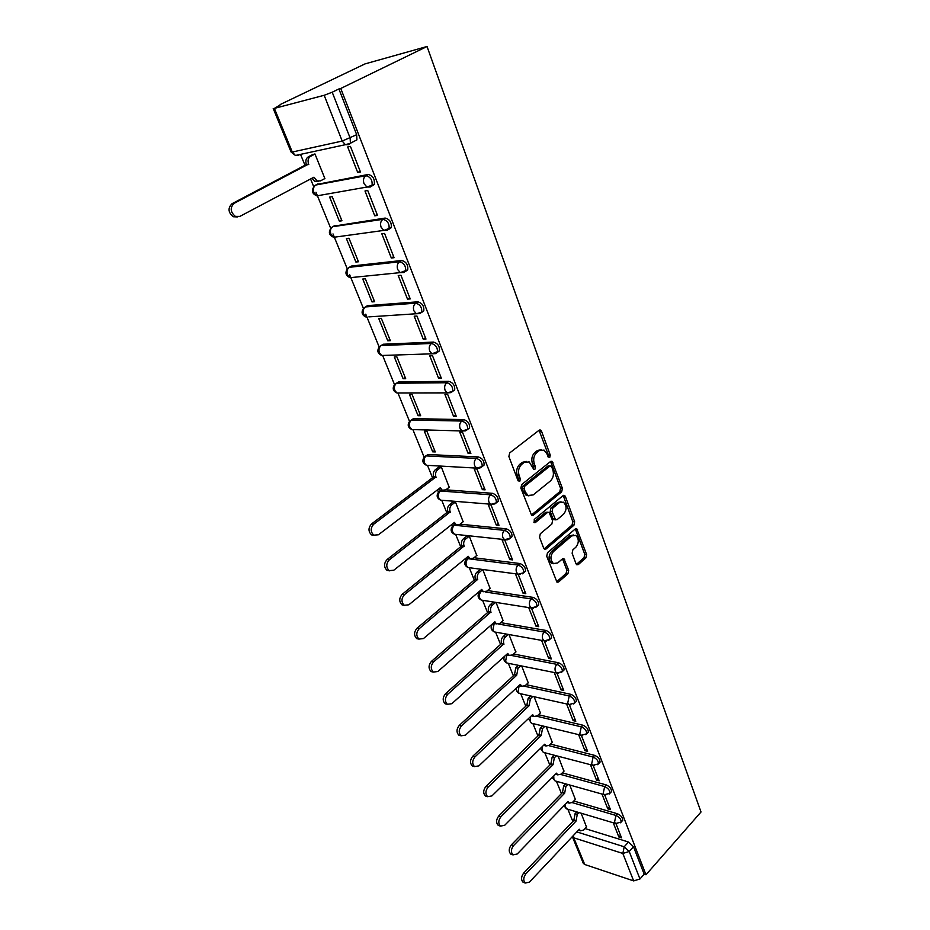 <?xml version="1.0" encoding="UTF-8"?>
<svg xmlns="http://www.w3.org/2000/svg" width="930" height="930" viewBox="0 0 930 930"><rect width="100%" height="100%" fill="white"/><g stroke="black" fill="none" stroke-linecap="round" stroke-linejoin="round"><path stroke-width="1.4" d="M549.723 457.514L550.258 455.084L541.539 431.253L540.621 430.079L539.109 430.23L509.675 452.945L508.873 456.525L518.033 480.659L519.789 481.322L520.335 478.834L519.161 475.73C517.824 471.103 518.673 467.313 521.683 464.372L524.136 462.443L529.182 461.931L533.808 469.418L534.901 469.301L535.448 466.848L534.297 463.768C532.995 459.153 533.82 455.409 536.784 452.515L539.191 450.632L544.05 450.12L546.921 453.77L548.049 456.839L549.723 457.514M548.165 457.095L548.386 455.002L539.075 430.265M518.173 480.938L518.475 478.718L517.301 475.625L519.161 475.73M533.32 468.906L533.576 466.744L532.437 463.663L534.297 463.768M454.41 524.613L453.747 525.241M440.75 490.11L439.925 490.994M482.496 466.314L484.065 465.105C484.356 461.071 482.438 458.339 478.322 456.921L428.056 454.514L425.777 455.933M467.86 429.242L469.569 427.986C469.883 423.778 467.953 420.988 463.768 419.604L413.466 418.64L411.304 420.023M452.864 391.239L454.7 389.937C455.049 385.555 453.096 382.683 448.841 381.335L398.528 381.881L396.471 383.241M437.472 352.249L439.448 350.912C439.832 346.344 437.856 343.402 433.531 342.089L383.218 344.228L381.567 345.297M421.895 312.248L423.801 310.876C424.22 306.121 422.232 303.099 417.826 301.82L367.524 305.633L366.002 306.575M405.887 271.188L407.747 269.805C408.2 264.829 406.189 261.725 401.714 260.493L351.435 266.05L350.052 266.875M389.449 229.047L391.251 227.629C391.751 222.444 389.717 219.248 385.16 218.062L333.719 226.153M372.57 185.768L374.313 184.338C374.86 178.909 372.802 175.619 368.164 174.48L316.967 184.384M576.042 563.812L576.798 564.789L578.321 564.568L585.888 557.907L586.609 554.513L576.774 528.751L575.275 528.949L547.491 552.734L546.735 556.221L556.977 582.203L558.581 581.982L567.939 573.729L568.683 570.288L563.952 558.698L562.394 558.907L557.721 562.964L553.466 563.534C550.107 560 550.107 556.012 553.443 551.595L571.694 535.924L575.74 535.366C579.088 538.854 579.123 542.806 575.856 547.212L572.868 549.816L572.124 553.234L576.042 563.812M645.978 874.77L340.764 88.466L427.033 46.5L701.022 811.995L645.978 874.77L644.176 874.177L639.956 878.978L633.644 880.896L584.714 864.493L583.284 863.296L572.334 836.651L573.764 837.814L584.714 864.493M561.674 491.819L562.429 488.366L552.083 461.338L550.572 461.501L521.66 484.577L520.87 488.134L531.658 515.406L533.274 515.22L561.674 491.819L559.814 491.679L560.558 488.238L550.56 461.513M565.405 496.504L574.659 521.811L573.915 525.229L546.073 548.991L544.457 549.188L543.678 548.177L539.54 537.273L540.307 533.774L551.827 524.101L552.583 520.626L549.049 512.302L547.491 512.5L535.413 522.521L534.285 522.648L534.25 519.452L563.069 495.609L564.568 495.434L565.405 496.504L563.534 496.364L572.799 521.649L574.659 521.811M585.051 828.572L628.517 842.022L624.204 846.777L629.215 851.496L639.956 878.978M274.385 108.392L292.287 152.032L342.205 141.069L324.175 95.29L274.385 108.392L280.302 104.834M300.529 154.368L305.145 165.668M310.574 178.967L313.747 186.756M315.979 192.231L330.731 228.373M332.998 233.918L347.297 268.933M349.587 274.548L363.432 308.469M365.757 314.166L379.173 347.029M382.776 355.841L394.529 384.648M398.075 393.344L409.514 421.36M413.025 429.939L424.15 457.188M427.602 465.663L432.659 478.055M437.484 489.854L438.425 492.179M441.843 500.549L446.912 512.953M451.666 524.601L452.375 526.357M455.758 534.634L460.827 547.038M465.512 558.523L466.011 559.744M469.348 567.928L474.416 580.343M479.043 591.678L479.322 592.364M482.635 600.466L487.704 612.893M495.62 632.284L500.689 644.699M508.315 663.392L513.383 675.808M520.742 693.815L525.799 706.219M582.657 735.618L531.46 723.226L532.902 723.575L537.947 735.967M544.794 752.742L549.839 765.088M556.454 781.293L561.464 793.581M567.858 809.24L572.845 821.469M280.186 104.532L365.013 63.903L427.033 46.5M340.764 88.466L338.904 88.954L356.678 134.687L356.911 139.86L353.388 141.697M324.175 95.29L332.208 92.21L350.145 138.07L350.401 143.255L348.715 144.685L345.367 144.696L350.401 143.255L356.911 139.86M338.904 88.954L332.208 92.21M324.303 178.839L324.954 178.723L314.956 153.95L312.457 154.682M357.725 172.503L360.468 171.98L350.436 146.382L347.692 146.963L357.725 172.503L360.154 171.19M374.755 215.83L377.499 215.411L367.734 190.499L364.99 190.976L374.755 215.83L377.127 214.47M339.357 221.166L341.938 220.77L332.196 196.649L329.615 197.09L339.357 221.166L341.589 219.91M391.332 258.029L394.076 257.715L384.567 233.442L381.823 233.814L391.332 258.029L393.657 256.622M355.899 262.051L358.48 261.76L348.983 238.243L346.402 238.592L355.899 262.051L358.073 260.76M407.491 299.123L410.235 298.914L400.97 275.268L398.226 275.547L407.491 299.123L409.758 297.693M372.023 301.913L374.616 301.704L365.351 278.779L362.77 279.035L372.023 301.913L374.162 300.588M423.231 339.183L425.975 339.055L416.942 316.026L414.199 316.2L423.231 339.183L425.44 337.706M387.752 340.787L390.344 340.671L381.312 318.316L378.731 318.478L387.752 340.787L389.844 339.427M438.576 378.231L441.32 378.185L432.508 355.737L429.765 355.818L438.576 378.231L440.739 376.72M403.097 378.708L405.689 378.673L396.877 356.864L394.297 356.946L403.097 378.708L405.143 377.313M453.538 416.303L456.27 416.349L447.69 394.448L444.947 394.448L453.538 416.303L455.654 414.768M418.07 415.71L420.662 415.745L412.071 394.471L409.479 394.471L418.07 415.71L420.069 414.292M468.127 453.433L470.871 453.561L462.489 432.206L459.746 432.125L468.127 453.433L470.208 451.875M432.683 451.829L435.275 451.945L426.882 431.171L424.301 431.09L432.683 451.829L434.647 450.387M482.368 489.668L485.1 489.866L476.927 469.034L474.195 468.871L482.368 489.668L484.402 488.076M449.19 487.25L441.355 467L438.855 467.069M496.26 525.032L498.992 525.299L491.017 504.967L488.285 504.734L496.26 525.032L498.259 523.416M463.14 521.753L455.479 501.979L452.98 501.979M509.826 559.558L512.558 559.895L504.769 540.039L502.037 539.737L509.826 559.558L511.779 557.919M476.765 555.454L469.278 536.145L466.779 536.087M490.075 588.388L482.751 569.532L479.194 572.462C477.311 574.368 476.799 576.693 477.636 579.425L419.198 628.68C416.082 632.481 416.012 635.946 418.977 639.073L423.487 638.55L481.705 589.422L483.344 591.608L486.785 591.178L490.296 588.202M515.476 573.926L523.078 593.27L524.997 591.62M523.078 593.27L525.799 593.677L518.231 574.356M503.084 620.577L496.027 602.419M528.705 607.581L536.017 626.216L537.9 624.53M536.017 626.216L538.737 626.681L531.46 608.104M515.801 652.046L509.012 634.574M541.62 640.468L548.665 658.394L550.502 656.696M548.665 658.394L551.374 658.917L544.375 641.061M528.24 682.829L521.707 666.008M554.257 672.599L561.023 689.851L562.836 688.13M561.023 689.851L563.731 690.42L557 673.262M540.4 712.926L534.122 696.756M566.591 704.01L573.113 720.599L574.88 718.855M573.113 720.599L575.81 721.227L569.346 704.731M552.292 742.384L546.27 726.83M578.658 734.723L584.924 750.661L586.667 748.906M584.924 750.661L587.621 751.347L581.401 735.49M563.94 771.202L558.151 756.253M590.457 764.739L596.479 780.072L598.188 778.305M596.479 780.072L599.164 780.805L593.189 765.564M575.345 799.416L569.776 785.036M602.001 794.115L607.79 808.844L609.464 807.066M607.79 808.844L610.464 809.623L604.721 794.976M573.798 801.009L617.497 813.773L615.939 815.447C619.461 817.133 621.194 819.342 621.147 822.074L620.461 822.783M562.301 772.865L606.232 784.908L604.651 786.571C608.22 788.233 609.964 790.477 609.906 793.302L609.162 794.046M550.537 744.105L594.723 755.393L593.108 757.043C596.723 758.682 598.49 760.961 598.409 763.879L597.595 764.681M538.517 714.728L582.959 725.214L581.308 726.842C584.97 728.469 586.76 730.794 586.656 733.817L585.772 734.654M526.217 684.701L570.915 694.35L569.241 695.966C572.95 697.57 574.752 699.941 574.635 703.057L573.671 703.952M513.627 654.011L558.605 662.776L556.896 664.369C560.662 665.961 562.476 668.368 562.336 671.6L561.29 672.541M500.735 622.635L546.003 630.459L544.259 632.04C548.072 633.609 549.909 636.062 549.758 639.41L548.607 640.398M487.518 590.55L533.099 597.386L531.321 598.955C535.192 600.489 537.052 602.989 536.877 606.465L535.622 607.499M473.986 557.744L519.893 563.534L518.08 565.068C522.009 566.579 523.881 569.137 523.683 572.74L522.323 573.822M460.094 524.171L506.373 528.845L504.513 530.367C508.512 531.855 510.396 534.459 510.175 538.203L508.698 539.342M445.83 489.819L492.516 493.319L490.622 494.818C494.679 496.271 496.574 498.945 496.329 502.828L494.737 504.014M368.873 316.886L416.338 313.747L421.697 312.236L419.802 313.608L416.338 313.747L413.92 310.853C412.908 307.539 413.513 304.97 415.722 303.168C420.116 304.447 422.115 307.47 421.697 312.236L423.801 310.876M613.288 822.841L618.857 837L621.519 837.825L616.009 823.748M586.493 827.037L581.145 813.227M618.857 837L620.496 835.21M622.054 821.085L622.693 820.388C622.751 817.656 621.008 815.447 617.497 813.773M610.789 792.36L611.487 791.628C611.545 788.803 609.801 786.571 606.232 784.908M599.269 763.007L600.024 762.228C600.106 759.31 598.339 757.032 594.723 755.393M587.481 732.991L588.295 732.177C588.399 729.155 586.609 726.842 582.959 725.214M575.414 702.301L576.309 701.441C576.426 698.314 574.624 695.954 570.915 694.35M563.08 670.902L564.045 669.995C564.173 666.764 562.359 664.357 558.605 662.776M549.886 638.863L551.49 637.829C551.653 634.469 549.816 632.016 546.003 630.459M537.005 605.976L538.644 604.895C538.819 601.419 536.97 598.92 533.099 597.386M523.811 572.31L525.485 571.194C525.694 567.591 523.823 565.033 519.893 563.534M510.291 537.831L512.012 536.68C512.244 532.937 510.361 530.332 506.373 528.845M496.76 502.491L498.213 501.328C498.468 497.445 496.562 494.772 492.516 493.319M644.176 874.177L633.504 846.73L628.517 842.022M541.248 449.655L537.319 450.55L539.191 450.632M532.437 463.663C531.123 459.071 531.948 455.328 534.913 452.433L537.319 450.55M526.334 461.42L522.276 462.35L524.136 462.443M517.301 475.625C515.964 470.987 516.801 467.209 519.824 464.268L522.276 462.35M533.274 515.22L531.414 515.046L559.814 491.679M551.641 466.662L549.979 466L524.648 486.274L524.101 488.762L525.322 491.993L528.066 495.481L533.192 494.923L550.386 480.984C553.28 478.09 554.082 474.381 552.827 469.871L551.641 466.662M550.235 465.837L548.107 465.895L549.979 466M528.972 495.876L526.206 495.341L523.462 491.865L522.23 488.634L522.788 486.158L548.107 465.895M546.073 548.991L544.213 548.781L572.055 525.055L572.799 521.649M547.968 512.209L545.631 512.337L533.808 522.137M563.592 514.209C566.951 509.768 566.882 505.746 563.394 502.165L559.337 502.653L552.827 508.059L552.071 511.535L555.582 519.835L557.128 519.638L563.592 514.209M561.057 501.793L557.477 502.514L559.337 502.653M554.78 519.765L552.908 518.626L550.211 511.372L550.967 507.908L557.477 502.514M563.534 496.364L563.08 495.597M573.508 534.994L569.834 535.726L571.694 535.924M553.85 563.743L551.606 563.313C548.258 559.767 548.247 555.803 551.583 551.385L569.834 535.726M558.581 581.982L556.721 581.727L566.091 573.485L566.835 570.055L562.499 558.814M578.321 564.568L576.472 564.347L584.028 557.686L584.761 554.303L575.321 528.914M314.991 154.043L310.504 156.368C308.121 158.007 307.493 160.576 308.609 164.064L234.197 203.31C229.884 207.634 230.256 211.994 235.337 216.376L239.882 216.388L313.945 177.188L317.107 180.943L320.443 180.897L324.872 178.537M318.211 181.315L314.886 181.362L311.969 178.223M237.359 216.923L233.163 216.737C228.094 212.366 227.722 208.018 232.035 203.705L306.377 164.529C305.261 161.041 305.9 158.472 308.272 156.845L310.504 156.368M313.096 154.345L308.272 156.845M306.551 164.936L308.772 164.482M441.355 467L437.577 469.824C435.589 471.673 435.042 474.056 435.949 476.974L373.755 524.183C370.373 528.089 370.373 531.751 373.755 535.157L378.371 534.797L440.32 487.704L442.25 490.215L445.726 489.901L449.457 487.053M442.413 490.308L440.006 490.052L438.762 488.889M374.244 535.401L371.547 534.901C368.164 531.495 368.164 527.845 371.535 523.95L433.706 476.823C432.799 473.916 433.345 471.545 435.345 469.685L437.577 469.824M439.123 466.872L435.345 469.685M433.845 477.16L436.089 477.311M455.468 501.979L451.782 504.839C449.818 506.722 449.283 509.082 450.178 511.93L389.275 559.872C385.985 563.743 385.962 567.335 389.193 570.636L393.774 570.23L454.433 522.404L456.27 524.811L459.734 524.45L463.384 521.556M456.339 524.846L452.933 523.59M389.542 570.834L386.985 570.311C383.753 567.009 383.776 563.429 387.054 559.569L447.935 511.721C447.051 508.873 447.586 506.525 449.539 504.653L451.782 504.839M453.236 501.793L449.539 504.653M448.062 512.058L450.306 512.256M469.255 536.145L465.651 539.051C463.733 540.935 463.198 543.283 464.07 546.073L404.411 594.7C401.214 598.525 401.167 602.047 404.259 605.267L408.816 604.802L468.232 556.303L469.964 558.593L473.417 558.209L476.997 555.268M467.255 558.698L469.964 558.593L466.79 557.489M404.492 605.395L402.051 604.884C398.958 601.675 399.005 598.164 402.202 594.328L461.826 545.805C460.966 543.015 461.489 540.679 463.407 538.796L465.651 539.051M467.011 535.901L463.407 538.796M461.966 546.131L464.198 546.387M483.251 591.55L480.322 590.597M419.093 639.143L416.756 638.631C413.803 635.515 413.873 632.063 416.989 628.262L475.404 579.099C474.556 576.379 475.079 574.054 476.962 572.159L479.194 572.462M480.485 569.218L476.962 572.159M475.532 579.413L477.764 579.739M495.644 602.361L492.435 605.116C490.587 607.034 490.075 609.336 490.901 612.01L433.636 661.869C430.602 665.636 430.509 669.042 433.345 672.076L437.821 671.507L494.876 621.786L496.434 623.879L499.852 623.414L503.293 620.403M496.271 623.774L493.551 622.949M433.368 672.088L431.136 671.588C428.3 668.554 428.393 665.159 431.415 661.404L488.669 611.638C487.843 608.964 488.355 606.674 490.203 604.756L492.435 605.116M493.4 602.001L490.203 604.756M488.796 611.952L491.028 612.324M508.292 634.446L505.374 637.027C503.56 638.968 503.06 641.247 503.862 643.862L447.725 694.28C444.773 698.012 444.656 701.36 447.377 704.312L451.817 703.696L507.757 653.43L509.233 655.429L512.628 654.918L515.999 651.872M509.001 655.266L506.478 654.569M447.237 704.289L445.168 703.778C442.448 700.825 442.564 697.488 445.517 693.757L501.642 643.444C500.828 640.828 501.328 638.55 503.142 636.62L505.374 637.027M506.06 634.039L503.142 636.62M501.758 643.746L503.99 644.165M520.684 665.81L518.022 668.228L516.662 675.308L461.501 725.946C458.618 729.655 458.49 732.945 461.106 735.816L465.5 735.142L520.347 684.364L521.742 686.282L525.113 685.724L528.426 682.643M521.463 686.073L519.126 685.491M460.792 735.735L458.897 735.223C456.281 732.352 456.409 729.073 459.292 725.377L514.441 674.843L515.801 667.775L518.022 668.228M518.452 665.357L515.801 667.775M514.441 674.843L516.662 675.308M532.82 696.465L530.391 698.744L529.054 705.765L474.951 756.881C472.149 760.566 471.998 763.797 474.509 766.599L478.869 765.878L532.658 714.612L533.983 716.449L537.331 715.856L540.586 712.752M533.657 716.193L531.495 715.716M474.044 766.471L472.3 765.971C469.801 763.17 469.941 759.938 472.742 756.264L526.833 705.242L528.17 698.244L530.391 698.744M530.6 695.966L528.17 698.244M526.833 705.242L529.054 705.765M544.713 726.446L542.504 728.597L541.179 735.549L488.111 787.129C485.367 790.779 485.204 793.964 487.622 796.696L491.924 795.917L544.701 744.209L545.968 745.976L549.281 745.337L552.478 742.21M545.585 745.674L543.597 745.29M487.006 796.51L485.414 796.01C483.007 793.29 483.17 790.105 485.902 786.466L538.958 734.991L540.284 728.051L542.504 728.597M542.504 725.912L540.284 728.051M538.958 734.991L541.179 735.549M556.373 755.788L554.338 757.811L553.036 764.692L500.968 816.691C498.294 820.318 498.12 823.457 500.445 826.119L504.699 825.282L556.489 773.167L557.686 774.864L560.988 774.19L564.115 771.028M557.279 774.516L555.443 774.225M499.701 825.875L498.248 825.398C495.923 822.736 496.097 819.597 498.759 815.994L550.827 764.1L552.129 757.218L554.338 757.811M554.164 755.207L552.129 757.218M550.827 764.1L553.036 764.692M567.8 784.49L565.928 786.396L564.65 793.22L513.546 845.603C510.93 849.206 510.744 852.298 512.988 854.891L517.196 854.007L568.021 801.509L569.172 803.136L572.427 802.427L575.507 799.242M568.718 802.741L567.033 802.532M512.128 854.6L510.791 854.135C508.547 851.543 508.733 848.451 511.349 844.859L562.441 792.581L563.72 785.769L565.928 786.396M565.591 783.862L563.72 785.769M562.441 792.581L564.65 793.22M578.983 812.576L577.274 814.378L576.007 821.132L525.845 873.886C523.299 877.455 523.102 880.512 525.252 883.047L529.414 882.117L579.309 829.258L580.413 830.816L583.633 830.072L586.656 826.863M579.925 830.374L578.39 830.234M524.299 882.698L523.055 882.245C520.905 879.71 521.102 876.665 523.648 873.107L573.81 820.458L575.066 813.715L577.274 814.378M576.786 811.913L575.066 813.715M573.81 820.458L576.007 821.132M548.386 455.002L550.258 455.084M518.475 478.718L520.335 478.834M533.576 466.744L535.448 466.848M496.062 632.237L494.237 631.9C490.889 630.029 490.261 627.471 492.377 624.239L493.935 623.309M483.251 600.396L481.275 600.083C477.834 598.199 477.206 595.607 479.38 592.317L481.322 591.387L483.553 591.724M481.403 591.317L481.322 591.387C479.473 593.282 478.962 595.572 479.787 598.246L481.275 600.083L531.239 607.988L529.763 606.081C528.938 603.314 529.461 600.931 531.321 598.955L485.158 591.968M470.15 567.835L468.011 567.544C464.489 565.638 463.849 563.01 466.093 559.651L467.999 558.686L518.08 565.068C516.185 567.033 515.65 569.439 516.499 572.264L518.057 574.263L523.683 572.74L525.485 571.194M468.36 558.395L467.999 558.686C466.116 560.569 465.593 562.883 466.442 565.614L468.011 567.544L520.486 574.449M456.77 534.494L454.456 534.239C450.829 532.32 450.178 529.658 452.492 526.24L454.375 525.229L504.513 530.367C502.572 532.32 502.037 534.738 502.909 537.633L504.56 539.726L510.175 538.203L512.012 536.68M455.061 524.683L454.375 525.229C452.445 527.101 451.922 529.426 452.794 532.216L454.456 534.239L507.187 539.865M443.075 500.375L440.576 500.166C436.844 498.224 436.182 495.516 438.576 492.028L440.425 490.982L490.622 494.818C488.645 496.748 488.099 499.189 488.982 502.154L490.749 504.362L496.329 502.828L498.213 501.328M441.506 490.156L440.425 490.982C438.46 492.83 437.925 495.19 438.809 498.038L440.576 500.166L493.574 504.432M429.067 465.43L426.37 465.279C422.534 463.326 421.86 460.559 424.324 457.002L426.138 455.921L476.381 458.385C480.496 459.804 482.426 462.547 482.147 466.581L480.426 467.813M428.056 454.514L426.138 455.921C424.138 457.758 423.592 460.129 424.499 463.035L426.37 465.279L476.59 468.116L474.707 465.791C473.8 462.756 474.358 460.292 476.381 458.385L478.322 456.921M414.734 429.637L411.839 429.555C407.875 427.579 407.177 424.778 409.735 421.127L411.513 420.023L461.792 421.034C465.976 422.429 467.906 425.231 467.604 429.439L465.744 430.706M413.466 418.64L411.513 420.023C409.467 421.836 408.909 424.22 409.851 427.196L411.839 429.555L462.082 430.962L460.083 428.509C459.153 425.417 459.722 422.929 461.792 421.034L463.768 419.604M400.063 392.96L396.947 392.972C392.867 390.972 392.146 388.112 394.797 384.381L396.529 383.241L446.819 382.742C451.073 384.102 453.038 386.973 452.689 391.356L450.701 392.658L447.214 392.879L445.086 390.286C444.133 387.124 444.714 384.613 446.819 382.742L448.841 381.335M398.528 381.881L396.529 383.241C394.436 385.032 393.878 387.438 394.832 390.484L396.947 392.972L447.214 392.879L452.689 391.356L454.7 389.937M385.043 355.376L381.707 355.481C377.487 353.458 376.743 350.54 379.487 346.716L381.172 345.553L431.474 343.472C435.798 344.786 437.774 347.727 437.402 352.296L437.344 352.354M383.218 344.228L381.172 345.553C379.045 347.32 378.464 349.75 379.452 352.865L381.707 355.481L431.973 353.819L429.707 351.087C428.718 347.843 429.311 345.309 431.474 343.472L433.531 342.089M367.524 305.633L365.444 306.923C363.258 308.667 362.677 311.12 363.688 314.305L366.083 317.072C361.712 315.014 360.956 312.027 363.793 308.109L365.444 306.923L415.722 303.168L417.826 301.82M352.4 277.454L350.075 277.686C345.553 275.606 344.763 272.548 347.704 268.526L349.308 267.317L399.551 261.807C404.027 263.039 406.038 266.154 405.596 271.118L403.736 272.513L400.295 272.618L397.715 269.572C396.68 266.166 397.296 263.574 399.551 261.807L401.714 260.493M351.435 266.05L349.308 267.317C347.076 269.026 346.483 271.514 347.518 274.769L350.075 277.686L400.295 272.618L407.747 269.805M335.66 237.022L333.672 237.301C328.964 235.185 328.15 232.058 331.208 227.908L332.754 226.699L382.951 219.329C387.508 220.526 389.542 223.723 389.054 228.919L387.252 230.326L383.846 230.407L381.079 227.176C380.021 223.688 380.637 221.073 382.951 219.329L385.16 218.062M334.94 225.467L332.754 226.699C330.476 228.373 329.871 230.884 330.929 234.209L333.672 237.301L383.846 230.407L391.251 227.629M318.56 195.567L316.851 195.87C311.957 193.719 311.108 190.511 314.282 186.244L315.781 185.024L365.897 175.712C370.547 176.863 372.593 180.153 372.058 185.582L370.314 187.011L366.955 187.046L364.002 183.629C362.898 180.048 363.537 177.409 365.897 175.712L368.164 174.48M318.002 183.826L315.781 185.024C313.445 186.663 312.829 189.197 313.922 192.603L316.851 195.87L366.955 187.046L374.313 184.338M576.809 831.908L624.204 846.777L622.833 853.449L573.764 837.814L573.426 835.489M633.644 880.896L622.833 853.449L629.215 851.496L633.504 846.73M572.241 802.613L615.939 815.447L614.544 822.155L615.555 823.527L621.147 822.074L622.693 820.388M560.697 774.458L604.651 786.571L603.233 793.337L604.302 794.755L609.906 793.302L611.487 791.628M548.898 745.674L593.108 757.043L591.678 763.867L592.794 765.355L598.409 763.879L600.024 762.228M536.819 716.274L581.308 726.842L579.843 733.735L581.041 735.293L586.656 733.817L588.295 732.177M524.439 686.235L569.241 695.966L567.753 702.917L569.009 704.556L574.635 703.057L576.309 701.441M511.744 655.511L556.896 664.369C555.105 666.392 554.594 668.717 555.384 671.379L556.71 673.099L562.336 671.6L564.045 669.995M498.689 624.1L544.259 632.04C542.434 634.039 541.923 636.399 542.725 639.119L544.12 640.921L549.758 639.41L551.49 637.829M437.402 352.296L435.449 353.632L431.973 353.819L439.448 350.912M465.337 430.857L462.082 430.962L467.604 429.439L469.569 427.986M479.636 468.104L476.59 468.116L482.147 466.581L484.065 465.105M533.483 608.22L531.239 607.988L536.877 606.465L538.644 604.895M546.189 641.188L494.237 631.9L492.83 630.156L494.19 623.484L496.434 623.879M558.616 673.401L506.92 663.02L505.595 661.346L506.804 654.86M508.605 663.357L506.92 663.02C504.107 661.59 503.258 659.405 504.374 656.464M570.764 704.87L519.324 693.455L518.068 691.862L519.173 685.526M520.881 693.803L519.324 693.455C516.975 692.338 516.022 690.513 516.452 687.967M528.519 718.553L531.46 723.226L530.274 721.703L530.635 716.542M594.282 765.692L543.341 752.358L542.213 750.905L542.225 746.639M544.678 752.707L543.341 752.358L540.446 748.371M605.674 795.092L554.977 780.875L553.896 779.491L553.722 775.957M556.21 781.223L554.977 780.875L552.199 777.48M616.823 823.852L566.358 808.798L565.335 807.461L565.056 804.578M567.498 809.135L563.766 805.915M356.678 134.687L342.205 141.069L345.367 144.696L295.426 155.473L298.728 155.438L296.903 155.147M292.287 152.032L291.113 152.067L295.426 155.473L292.287 152.032M534.913 452.433L536.784 452.515M519.824 464.268L521.683 464.372M539.667 431.206L541.539 431.253M551.095 462.373L552.955 462.466M560.558 488.238L562.429 488.366M522.788 486.158L524.648 486.274M522.23 488.634L524.101 488.762M523.462 491.865L525.322 491.993M572.055 525.055L573.915 525.229M545.631 512.337L547.491 512.5M533.971 522.381L535.413 522.521M550.967 507.908L552.827 508.059M550.211 511.372L552.071 511.535M552.908 518.626L554.768 518.789M551.583 551.385L553.443 551.595M562.859 559.465L564.719 559.686M566.835 570.055L568.683 570.288M566.091 573.485L567.939 573.729M575.705 529.589L577.565 529.763M584.761 554.303L586.609 554.513M584.028 557.686L585.888 557.907M312.62 177.886L314.108 177.595M306.377 164.529L308.609 164.064M232.035 203.705L234.197 203.31M433.706 476.823L435.949 476.974M371.535 523.95L373.755 524.183M447.935 511.721L450.178 511.93M387.054 559.569L389.275 559.872M461.826 545.805L464.07 546.073M402.202 594.328L404.411 594.7M475.404 579.099L477.636 579.425M416.989 628.262L419.198 628.68M488.669 611.638L490.901 612.01M431.415 661.404L433.636 661.869M501.642 643.444L503.862 643.862M445.517 693.757L447.725 694.28M514.313 674.541L516.545 675.017M459.292 725.377L461.501 725.946M526.717 704.963L528.938 705.475M472.742 756.264L474.951 756.881M538.842 734.712L541.062 735.27M485.902 786.466L488.111 787.129M550.711 763.821L552.932 764.413M498.759 815.994L500.968 816.691M562.325 792.313L564.533 792.941M511.349 844.859L513.546 845.603M573.694 820.202L575.903 820.876M523.648 873.107L525.845 873.886M273.222 108.531L291.113 152.067M539.4 430.044L540.621 430.079M550.932 461.28L552.083 461.338M526.206 495.341L528.066 495.481M553.722 519.661L555.582 519.835M563.499 495.353L564.568 495.434M551.606 563.313L553.466 563.534M562.964 558.581L563.952 558.698M575.786 528.647L576.774 528.751M314.886 181.362L317.107 180.943M233.163 216.737L235.337 216.376M440.006 490.052L442.25 490.215M371.547 534.901L373.755 535.157M454.026 524.578L456.27 524.811M386.985 570.311L389.193 570.636M402.051 604.884L404.259 605.267M481.112 591.271L483.344 591.608M416.756 638.631L418.977 639.073M431.136 671.588L433.345 672.076M507.001 654.987L509.233 655.429M445.168 703.778L447.377 704.312M519.521 685.794L521.742 686.282M458.897 735.223L461.106 735.816M531.762 715.926L533.983 716.449M472.3 765.971L474.509 766.599M543.748 745.395L545.968 745.976M485.414 796.01L487.622 796.696M555.477 774.248L557.686 774.864M498.248 825.398L500.445 826.119M567.056 802.509L569.172 803.136M510.791 854.135L512.988 854.891M578.425 830.199L580.413 830.816M523.055 882.245L525.252 883.047"/></g></svg>
